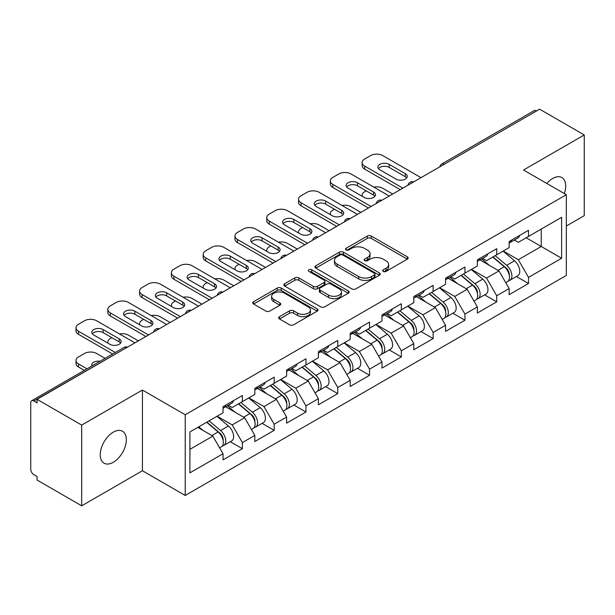 <?xml version="1.0" encoding="UTF-8"?>
<svg xmlns="http://www.w3.org/2000/svg" width="615" height="615" viewBox="0 0 615 615"><rect width="100%" height="100%" fill="white"/><g stroke="black" fill="none" stroke-linecap="round" stroke-linejoin="round"><path stroke-width="0.92" d="M383.268 271.415A1.983 1.145 0 0 0 386.066 271.415L407.322 259.138A2.829 1.63 0 0 0 408.152 257.985A2.829 1.63 0 0 0 407.322 256.832L371.314 236.045A2.829 1.63 0 0 0 367.316 236.045L346.061 248.314A1.983 1.145 0 0 0 345.476 249.121A1.983 1.145 0 0 0 346.061 249.928A1.983 1.145 0 0 0 348.859 249.928L351.611 248.345A9.056 5.228 0 0 1 364.411 248.345L367.416 250.074A9.056 5.228 0 0 1 370.069 253.772A9.056 5.228 0 0 1 367.416 257.47L364.664 259.053A1.983 1.145 0 0 0 364.08 259.861A1.983 1.145 0 0 0 364.664 260.675A1.983 1.145 0 0 0 367.463 260.675L370.215 259.084A9.056 5.228 0 0 1 383.014 259.084L386.02 260.814A9.056 5.228 0 0 1 388.665 264.512A9.056 5.228 0 0 1 386.02 268.209L383.268 269.793A1.983 1.145 0 0 0 382.684 270.608A1.983 1.145 0 0 0 383.268 271.415L383.268 269.793M113.283 432.161A18.442 10.647 -60 0 1 122.508 431.246A18.442 10.647 -60 0 1 125.337 446.029A18.442 10.647 -60 0 1 113.283 462.28A18.442 10.647 -60 0 1 104.066 463.195A18.442 10.647 -60 0 1 101.237 448.412A18.442 10.647 -60 0 1 113.283 432.161M546.812 183.462A18.442 10.647 -60 0 1 552.662 178.488A18.442 10.647 -60 0 1 561.887 177.574A18.442 10.647 -60 0 1 564.316 193.571M279.494 316.656A2.829 1.63 0 0 0 278.672 317.809A2.829 1.63 0 0 0 279.494 318.962L289.596 324.797A2.829 1.63 0 0 0 293.601 324.797L317.202 311.167A2.829 1.63 0 0 0 318.032 310.014A2.829 1.63 0 0 0 317.202 308.861L281.201 288.074A2.829 1.63 0 0 0 277.196 288.074L253.595 301.696A2.829 1.63 0 0 0 252.765 302.857A2.829 1.63 0 0 0 253.595 304.01L265.795 311.052A2.829 1.63 0 0 0 269.793 311.052L279.894 305.225A2.829 1.63 0 0 0 280.724 304.064A2.829 1.63 0 0 0 279.894 302.911L273.844 299.42A7.565 4.367 0 0 1 271.63 296.33A7.565 4.367 0 0 1 276.304 292.294A7.565 4.367 0 0 1 284.545 293.24L308.253 306.923A7.565 4.367 0 0 1 310.467 310.014A7.565 4.367 0 0 1 305.801 314.05A7.565 4.367 0 0 1 297.552 313.104L293.601 310.821A2.829 1.63 0 0 0 289.596 310.821L279.494 316.656L279.494 318.962M142.426 390.033L81.695 425.096L37.069 399.335L539.616 109.186L584.25 134.954L523.519 170.017L566.315 194.724L185.223 414.748L142.426 390.033L142.426 470.752L185.223 495.459L185.223 414.748M351.811 288.881A2.829 1.63 0 0 0 355.808 288.881L379.417 275.251A2.829 1.63 0 0 0 380.247 274.098A2.829 1.63 0 0 0 379.417 272.945L343.408 252.158A2.829 1.63 0 0 0 339.411 252.158L315.803 265.78A2.829 1.63 0 0 0 314.972 266.941A2.829 1.63 0 0 0 315.803 268.094L351.811 288.881M309.691 271.838A1.983 1.145 0 0 1 311.705 272.122L311.705 269.77L348.313 290.903A2.829 1.63 0 0 1 349.136 292.056A2.829 1.63 0 0 1 348.313 293.209L324.705 306.839A2.829 1.63 0 0 1 320.707 306.839L284.699 286.052L284.699 283.738A2.829 1.63 0 0 0 283.869 284.899A2.829 1.63 0 0 0 284.699 286.052M284.699 283.738L294.8 277.911A2.829 1.63 0 0 1 298.798 277.911L313.404 286.336A2.829 1.63 0 0 0 317.401 286.336L324.105 282.47A2.829 1.63 0 0 0 324.935 281.316A2.829 1.63 0 0 0 324.105 280.163L308.899 271.384A1.983 1.145 0 0 1 308.323 270.577A1.983 1.145 0 0 1 309.545 269.516A1.983 1.145 0 0 1 311.705 269.77M185.223 495.459L566.315 275.435L566.315 194.724M230.294 441.708L242.387 448.689L242.387 442.569L232.201 424.927L217.118 416.217M242.387 448.689L223.03 459.866L223.03 453.747L189.912 472.866L189.912 431.922L223.03 412.803L223.03 406.684L242.387 395.507L242.387 401.626L254.818 394.446L254.818 388.334L274.182 377.156L274.182 383.268L286.613 376.096L286.613 369.976L305.97 358.799L305.97 364.918L318.401 357.738L318.401 351.619L337.766 340.441L337.766 346.56L350.196 339.388L350.196 333.269L369.554 322.091L369.554 328.21L381.984 321.03L381.984 314.911L401.349 303.733L401.349 309.852L413.78 302.672L413.78 296.561L433.137 285.383L433.137 291.495L445.568 284.322L445.568 278.203L464.932 267.025L464.932 273.145L477.363 265.964L477.363 259.845L496.72 248.668L496.72 254.787L509.151 247.614L509.151 241.495L528.516 230.318L528.516 236.437L561.626 217.318L561.626 258.262L528.516 277.38L518.322 259.73L503.239 251.028M516.423 276.519L528.516 283.5L528.516 277.38M528.516 283.5L509.151 294.677L509.151 288.558L496.72 295.738L486.534 278.088L471.451 269.378M484.628 294.869L496.72 301.85L496.72 295.738M496.72 301.85L477.363 313.027L477.363 306.916L464.932 314.088L454.739 296.438L439.656 287.735M452.84 313.227L464.932 320.207L464.932 314.088M464.932 320.207L445.568 331.385L445.568 325.266L433.137 332.446L422.951 314.795L407.868 306.086M421.044 331.585L433.137 338.565L433.137 332.446M433.137 338.565L413.78 349.743L413.78 343.624L401.349 350.796L391.155 333.153L376.072 324.443M389.257 349.935L401.349 356.915L401.349 350.796M401.349 356.915L381.984 368.093L381.984 361.974L369.554 369.154L359.368 351.503L344.285 342.801M357.461 368.293L369.554 375.273L369.554 369.154M369.554 375.273L350.196 386.451L350.196 380.331L337.766 387.512L327.572 369.861L312.489 361.151M325.673 386.643L337.766 393.623L337.766 387.512M337.766 393.623L318.401 404.801L318.401 398.689L305.97 405.862L295.784 388.211L280.701 379.509M293.878 405.001L305.97 411.981L305.97 405.862M305.97 411.981L286.613 423.158L286.613 417.039L274.182 424.219L263.989 406.569L248.906 397.859M262.09 423.358L274.182 430.339L274.182 424.219M274.182 430.339L254.818 441.516L254.818 435.397L242.387 442.569M228.257 405.239L232.201 407.507L242.387 401.626M232.201 424.927L244.632 417.746L225.613 406.761M254.818 435.397L244.632 417.746M260.053 386.881L263.989 389.157L274.182 383.268M263.989 406.569L276.419 399.389L257.401 388.411M286.613 417.039L276.419 399.389M291.841 368.523L295.784 370.799L305.97 364.918M295.784 388.211L308.215 381.039L289.196 370.053M318.401 398.689L308.215 381.039M323.636 350.173L327.572 352.449L337.766 346.56M327.572 369.861L340.003 362.681L320.984 351.703M350.196 380.331L340.003 362.681M355.424 331.816L359.368 334.091L369.554 328.21M359.368 351.503L371.798 344.331L352.779 333.345M381.984 361.974L371.798 344.331M387.219 313.458L391.155 315.733L401.349 309.852M391.155 333.153L403.586 325.973L384.567 314.988M413.78 343.624L403.586 325.973M419.007 295.108L422.951 297.383L433.137 291.495M422.951 314.795L435.382 307.615L416.363 296.638M445.568 325.266L435.382 307.615M450.803 276.75L454.739 279.026L464.932 273.145M454.739 296.438L467.169 289.265L448.151 278.28M477.363 306.916L467.169 289.265M482.591 258.4L486.534 260.675L496.72 254.787M486.534 278.088L498.965 270.907L479.946 259.93M509.151 288.558L498.965 270.907M536.564 110.954L444.245 164.251M442.946 165.005A4.32 2.498 120 0 1 444.038 164.136A4.32 2.498 60 0 0 441.877 163.921L534.197 110.623A4.32 2.498 60 0 1 536.357 110.831M514.386 240.042L518.322 242.318L528.516 236.437M518.322 259.73L541.246 246.492L541.246 229.08L561.626 217.318M526.171 237.79L561.626 258.262M566.315 226.02L584.25 215.665L584.25 134.954M81.695 425.096L81.695 505.814L37.069 480.046L37.069 476.517L33.81 474.634A4.32 2.498 -120 0 1 30.75 469.337L30.75 402.74A4.32 2.498 -120 0 1 31.642 400.765A4.32 2.498 -120 0 1 33.81 400.98L37.069 402.863L37.069 399.335M81.695 505.814L142.426 470.752M189.912 449.334L212.836 436.104L197.761 427.394M223.03 453.747L212.836 436.104M384.06 271.692L386.02 270.562A9.056 5.228 0 0 0 388.665 266.864L388.665 264.512M370.069 253.772L370.069 256.124A9.056 5.228 0 0 1 367.416 259.822L365.456 260.952M407.284 259.161L371.314 238.397A2.829 1.63 0 0 0 367.316 238.397L346.852 250.213M379.378 275.274L343.408 254.51A2.829 1.63 0 0 0 339.411 254.51L315.841 268.117M374.412 274.905A1.983 1.145 0 0 0 374.996 274.098A1.983 1.145 0 0 0 374.412 273.291L342.809 255.041A1.983 1.145 0 0 0 340.01 255.041L337.105 256.716A9.056 5.228 0 0 0 334.46 260.414A9.056 5.228 0 0 0 337.105 264.104L358.714 276.581A9.056 5.228 0 0 0 371.514 276.581L374.412 274.905L374.412 277.257A1.983 1.145 0 0 0 374.996 276.45L374.996 274.098M334.46 260.414L334.46 262.766A9.056 5.228 0 0 0 337.105 266.464L337.105 264.104M374.412 277.257L371.514 278.933A9.056 5.228 0 0 1 358.714 278.933L337.105 266.464M284.737 286.075L294.8 280.263L294.8 277.911M324.935 281.316L324.935 283.669A2.829 1.63 0 0 1 324.105 284.822L317.401 288.696A2.829 1.63 0 0 1 313.404 288.696L298.798 280.263A2.829 1.63 0 0 0 294.8 280.263M311.705 272.122L348.275 293.232M328.556 295.085A7.565 4.367 0 0 0 336.805 296.038A7.565 4.367 0 0 0 341.471 292.002A7.565 4.367 0 0 0 339.257 288.912L330.908 284.084A2.829 1.63 0 0 0 326.903 284.084L320.207 287.958A2.829 1.63 0 0 0 319.377 289.111A2.829 1.63 0 0 0 320.207 290.265L328.556 295.085L328.556 297.445A7.565 4.367 0 0 0 336.805 298.39A7.565 4.367 0 0 0 341.471 294.354L341.471 292.002M319.377 289.111L319.377 291.464A2.829 1.63 0 0 0 320.207 292.617L320.207 290.265M328.556 297.445L320.207 292.617M310.467 310.014L310.467 312.366A7.565 4.367 0 0 1 305.801 316.402A7.565 4.367 0 0 1 297.552 315.457L293.601 313.173A2.829 1.63 0 0 0 289.596 313.173L279.533 318.985M271.63 296.33L271.63 298.682A7.565 4.367 0 0 0 273.844 301.773L273.844 299.42M279.863 305.248L273.844 301.773M317.163 311.19L281.201 290.426A2.829 1.63 0 0 0 277.196 290.426L253.634 304.033M506.729 268.571L505.299 267.74M508.551 280.694A9.509 5.489 -120 0 0 509.935 280.263A9.509 5.489 -120 0 0 511.642 273.614A9.509 5.489 -120 0 0 506.691 265.334L495.221 255.656M509.935 280.263L517.776 275.735A9.509 5.489 -120 0 0 519.49 269.086A9.509 5.489 -120 0 0 514.54 260.798L503.07 251.128M493.015 256.932L506.091 267.971A5.766 3.329 60 0 1 509.205 275.074M392.685 194.017L382.799 188.313A8.648 4.989 0 0 0 373.828 187.129M366.194 190.842L364.664 191.726A8.648 4.989 0 0 0 362.135 195.255A8.648 4.989 0 0 0 362.358 196.393M505.753 282.677L507.49 281.678A9.509 5.489 -120 0 0 509.197 275.028A9.509 5.489 -120 0 0 504.246 266.741L492.776 257.07M489.471 265.426L481.73 258.9M378.456 168.602A6.627 3.828 180 0 1 389.218 167.426L405.323 176.72A6.627 3.828 180 0 1 406.707 177.896M400.227 189.666L364.664 169.133A8.648 4.989 180 0 1 362.135 165.604L362.135 162.544A8.648 4.989 0 0 0 364.664 166.073L364.664 169.133M511.703 240.019A9.509 5.489 60 0 1 509.935 242.61A9.509 5.489 60 0 1 509.151 242.933M519.552 235.491A9.509 5.489 60 0 1 517.776 238.082L509.935 242.61M362.135 162.544A8.648 4.989 0 0 1 364.664 159.016L370.576 155.603A8.648 4.989 0 0 1 382.799 155.603L421.014 177.666M402.871 188.136L364.664 166.073M389.218 164.366L405.323 173.661A6.627 3.828 180 0 1 407.261 176.367A6.627 3.828 180 0 1 403.171 179.903A6.627 3.828 180 0 1 395.945 179.073L379.847 169.778A6.627 3.828 180 0 1 377.902 167.072A6.627 3.828 180 0 1 382 163.536A6.627 3.828 180 0 1 389.218 164.366L389.218 167.426M474.934 286.921L473.512 286.098M476.763 299.044A9.509 5.489 -120 0 0 478.139 298.621A9.509 5.489 -120 0 0 479.854 291.971A9.509 5.489 -120 0 0 474.895 283.684L463.426 274.013M478.139 298.621L485.988 294.085A9.509 5.489 -120 0 0 487.695 287.443A9.509 5.489 -120 0 0 482.744 279.156L471.274 269.478M461.219 275.282L474.303 286.321A5.766 3.329 60 0 1 477.417 293.424M360.89 212.375L351.011 206.671A8.648 4.989 0 0 0 342.032 205.487M334.399 209.2L332.869 210.076A8.648 4.989 0 0 0 330.34 213.613A8.648 4.989 0 0 0 330.57 214.75M473.965 301.027L475.695 300.028A9.509 5.489 -120 0 0 477.409 293.386A9.509 5.489 -120 0 0 472.451 285.099L460.981 275.42M457.675 283.784L449.934 277.25M443.146 305.278L441.716 304.456M444.968 317.401A9.509 5.489 -120 0 0 446.352 316.971A9.509 5.489 -120 0 0 448.058 310.329A9.509 5.489 -120 0 0 443.108 302.042L431.638 292.363M446.352 316.971L454.201 312.443A9.509 5.489 -120 0 0 455.907 305.793A9.509 5.489 -120 0 0 450.956 297.514L439.487 287.835M429.431 293.639L442.508 304.679A5.766 3.329 60 0 1 445.621 311.782M329.102 230.725L319.216 225.021A8.648 4.989 0 0 0 310.244 223.837M302.611 227.55L301.081 228.434A8.648 4.989 0 0 0 298.552 231.963A8.648 4.989 0 0 0 298.775 233.1M442.17 319.385L443.907 318.386A9.509 5.489 -120 0 0 445.614 311.736A9.509 5.489 -120 0 0 440.663 303.456L429.193 293.778M425.888 302.134L418.146 295.607M411.35 323.628L409.928 322.806M413.18 335.759A9.509 5.489 -120 0 0 414.556 335.329A9.509 5.489 -120 0 0 416.27 328.679A9.509 5.489 -120 0 0 411.312 320.4L399.842 310.721M414.556 335.329L422.405 330.801A9.509 5.489 -120 0 0 424.112 324.151A9.509 5.489 -120 0 0 419.161 315.864L407.691 306.193M397.636 311.997L410.72 323.036A5.766 3.329 60 0 1 413.834 330.132M297.306 249.083L287.428 243.379A8.648 4.989 0 0 0 278.449 242.195M270.815 245.908L269.285 246.792A8.648 4.989 0 0 0 266.756 250.32A8.648 4.989 0 0 0 266.987 251.458M410.382 337.743L412.112 336.736A9.509 5.489 -120 0 0 413.826 330.094A9.509 5.489 -120 0 0 408.867 321.806L397.398 312.128M394.092 320.492L386.351 313.957M379.563 341.986L378.133 341.164M381.385 354.109A9.509 5.489 -120 0 0 382.768 353.679A9.509 5.489 -120 0 0 384.475 347.037A9.509 5.489 -120 0 0 379.524 338.75L368.054 329.071M382.768 353.679L390.617 349.151A9.509 5.489 -120 0 0 392.324 342.509A9.509 5.489 -120 0 0 387.373 334.222L375.903 324.543M365.848 330.347L378.925 341.387A5.766 3.329 60 0 1 382.038 348.49M265.519 267.44L255.632 261.729A8.648 4.989 0 0 0 246.661 260.552M239.027 264.258L237.498 265.142A8.648 4.989 0 0 0 234.968 268.67A8.648 4.989 0 0 0 235.191 269.816M378.586 356.093L380.324 355.093A9.509 5.489 -120 0 0 382.03 348.451A9.509 5.489 -120 0 0 377.08 340.164L365.61 330.486M362.304 338.842L354.563 332.315M347.767 360.344L346.345 359.514M349.597 372.467A9.509 5.489 -120 0 0 350.973 372.037A9.509 5.489 -120 0 0 352.687 365.395A9.509 5.489 -120 0 0 347.729 357.107L336.259 347.429M350.973 372.037L358.822 367.509A9.509 5.489 -120 0 0 360.528 360.859A9.509 5.489 -120 0 0 355.578 352.579L344.108 342.901M334.053 348.705L347.137 359.744A5.766 3.329 60 0 1 350.25 366.848M233.723 285.791L223.845 280.086A8.648 4.989 0 0 0 214.866 278.903M207.232 282.616L205.702 283.5A8.648 4.989 0 0 0 203.173 287.028A8.648 4.989 0 0 0 203.404 288.166M346.799 374.45L348.528 373.451A9.509 5.489 -120 0 0 350.243 366.801A9.509 5.489 -120 0 0 345.284 358.514L333.814 348.843M330.509 357.2L322.767 350.673M346.668 186.96A6.627 3.828 180 0 1 357.43 185.784L373.528 195.078A6.627 3.828 180 0 1 374.919 196.254M368.431 208.016L332.869 187.49A8.648 4.989 180 0 1 330.34 183.962L330.34 180.902A8.648 4.989 0 0 0 332.869 184.431L332.869 187.49M479.915 258.377A9.509 5.489 60 0 1 478.139 260.968A9.509 5.489 60 0 1 477.363 261.29M487.757 253.841A9.509 5.489 60 0 1 485.988 256.44L478.139 260.968M330.34 180.902A8.648 4.989 0 0 1 332.869 177.366L338.78 173.96A8.648 4.989 0 0 1 351.011 173.96L389.218 196.016M371.083 206.486L332.869 184.431M357.43 182.724L373.528 192.018A6.627 3.828 180 0 1 375.473 194.724A6.627 3.828 180 0 1 371.375 198.261A6.627 3.828 180 0 1 364.157 197.43L348.052 188.136A6.627 3.828 180 0 1 346.114 185.43A6.627 3.828 180 0 1 350.204 181.894A6.627 3.828 180 0 1 357.43 182.724L357.43 185.784M314.872 205.31A6.627 3.828 180 0 1 325.635 204.134L341.74 213.428A6.627 3.828 180 0 1 343.124 214.612M336.643 226.374L301.081 205.84A8.648 4.989 180 0 1 298.552 202.312L298.552 199.252A8.648 4.989 0 0 0 301.081 202.781L301.081 205.84M448.12 276.727A9.509 5.489 60 0 1 446.352 279.318A9.509 5.489 60 0 1 445.568 279.641M455.969 272.199A9.509 5.489 60 0 1 454.201 274.79L446.352 279.318M298.552 199.252A8.648 4.989 0 0 1 301.081 195.724L306.993 192.311A8.648 4.989 0 0 1 319.216 192.311L357.43 214.374M339.288 224.844L301.081 202.781M325.635 201.074L341.74 210.376A6.627 3.828 180 0 1 343.677 213.082A6.627 3.828 180 0 1 339.588 216.618A6.627 3.828 180 0 1 332.361 215.788L316.264 206.486A6.627 3.828 180 0 1 314.319 203.78A6.627 3.828 180 0 1 318.416 200.252A6.627 3.828 180 0 1 325.635 201.074L325.635 204.134M283.085 223.668A6.627 3.828 180 0 1 293.847 222.492L309.945 231.786A6.627 3.828 180 0 1 311.336 232.962M304.848 244.732L269.285 224.198A8.648 4.989 180 0 1 266.756 220.67L266.756 217.61A8.648 4.989 0 0 0 269.285 221.139L269.285 224.198M416.332 295.085A9.509 5.489 60 0 1 414.556 297.675A9.509 5.489 60 0 1 413.78 297.998M424.173 290.557A9.509 5.489 60 0 1 422.405 293.147L414.556 297.675M266.756 217.61A8.648 4.989 0 0 1 269.285 214.082L275.197 210.668A8.648 4.989 0 0 1 287.428 210.668L325.635 232.731M307.5 243.202L269.285 221.139M293.847 219.432L309.945 228.726A6.627 3.828 180 0 1 311.89 231.432A6.627 3.828 180 0 1 307.792 234.968A6.627 3.828 180 0 1 300.574 234.138L284.468 224.844A6.627 3.828 180 0 1 282.531 222.138A6.627 3.828 180 0 1 286.621 218.602A6.627 3.828 180 0 1 293.847 219.432L293.847 222.492M251.289 242.026A6.627 3.828 180 0 1 262.052 240.849L278.157 250.144A6.627 3.828 180 0 1 279.541 251.32M273.06 263.082L237.498 242.556A8.648 4.989 180 0 1 234.968 239.02L234.968 235.96A8.648 4.989 0 0 0 237.498 239.496L237.498 242.556M384.536 313.442A9.509 5.489 60 0 1 382.768 316.033A9.509 5.489 60 0 1 381.984 316.356M392.385 308.907A9.509 5.489 60 0 1 390.617 311.498L382.768 316.033M234.968 235.96A8.648 4.989 0 0 1 237.498 232.432L243.409 229.018A8.648 4.989 0 0 1 255.632 229.018L293.847 251.081M275.704 261.552L237.498 239.496M262.052 237.79L278.157 247.084A6.627 3.828 180 0 1 280.094 249.79A6.627 3.828 180 0 1 276.004 253.326A6.627 3.828 180 0 1 268.778 252.496L252.68 243.202A6.627 3.828 180 0 1 250.736 240.496A6.627 3.828 180 0 1 254.833 236.96A6.627 3.828 180 0 1 262.052 237.79L262.052 240.849M219.501 260.376A6.627 3.828 180 0 1 230.264 259.199L246.361 268.494A6.627 3.828 180 0 1 247.753 269.67M241.264 281.439L205.702 260.906A8.648 4.989 180 0 1 203.173 257.377L203.173 254.318A8.648 4.989 0 0 0 205.702 257.846L205.702 260.906M352.749 331.793A9.509 5.489 60 0 1 350.973 334.383A9.509 5.489 60 0 1 350.196 334.706M360.59 327.265A9.509 5.489 60 0 1 358.822 329.855L350.973 334.383M203.173 254.318A8.648 4.989 0 0 1 205.702 250.789L211.614 247.376A8.648 4.989 0 0 1 223.845 247.376L262.052 269.439M243.917 279.91L205.702 257.846M230.264 256.14L246.361 265.434A6.627 3.828 180 0 1 248.306 268.14A6.627 3.828 180 0 1 244.209 271.676A6.627 3.828 180 0 1 236.99 270.846L220.885 261.552A6.627 3.828 180 0 1 218.948 258.846A6.627 3.828 180 0 1 223.037 255.31A6.627 3.828 180 0 1 230.264 256.14L230.264 259.199M315.979 378.694L314.549 377.871M317.801 390.817A9.509 5.489 -120 0 0 319.185 390.394A9.509 5.489 -120 0 0 320.892 383.745A9.509 5.489 -120 0 0 315.941 375.457L304.471 365.787M319.185 390.394L327.034 385.859A9.509 5.489 -120 0 0 328.741 379.217A9.509 5.489 -120 0 0 323.79 370.93L312.32 361.251M302.265 367.063L315.341 378.094A5.766 3.329 60 0 1 318.455 385.198M201.935 304.148L192.049 298.444A8.648 4.989 0 0 0 183.078 297.26M175.444 300.973L173.914 301.85A8.648 4.989 0 0 0 171.385 305.386A8.648 4.989 0 0 0 171.608 306.524M315.003 392.8L316.74 391.801A9.509 5.489 -120 0 0 318.447 385.159A9.509 5.489 -120 0 0 313.496 376.872L302.026 367.193M298.721 375.557L290.98 369.023M187.706 278.733A6.627 3.828 180 0 1 198.468 277.557L214.574 286.851A6.627 3.828 180 0 1 215.957 288.028M209.477 299.789L173.914 279.264A8.648 4.989 180 0 1 171.385 275.735L171.385 272.676A8.648 4.989 0 0 0 173.914 276.204L173.914 279.264M320.953 350.15A9.509 5.489 60 0 1 319.185 352.741A9.509 5.489 60 0 1 318.401 353.064M328.802 345.622A9.509 5.489 60 0 1 327.034 348.213L319.185 352.741M171.385 272.676A8.648 4.989 0 0 1 173.914 269.139L179.826 265.734A8.648 4.989 0 0 1 192.049 265.734L230.264 287.789M212.121 298.26L173.914 276.204M198.468 274.498L214.574 283.792A6.627 3.828 180 0 1 216.511 286.498A6.627 3.828 180 0 1 212.421 290.034A6.627 3.828 180 0 1 205.195 289.204L189.097 279.91A6.627 3.828 180 0 1 187.152 277.204A6.627 3.828 180 0 1 191.25 273.667A6.627 3.828 180 0 1 198.468 274.498L198.468 277.557M284.184 397.052L282.762 396.229M286.013 409.175A9.509 5.489 -120 0 0 287.389 408.744A9.509 5.489 -120 0 0 289.104 402.102A9.509 5.489 -120 0 0 284.145 393.815L272.676 384.137M287.389 408.744L295.238 404.216A9.509 5.489 -120 0 0 296.945 397.567A9.509 5.489 -120 0 0 291.994 389.287L280.525 379.609M270.469 385.413L283.553 396.452A5.766 3.329 60 0 1 286.667 403.555M170.14 322.498L160.261 316.794A8.648 4.989 0 0 0 151.29 315.618M143.649 319.323L142.119 320.207A8.648 4.989 0 0 0 139.59 323.736A8.648 4.989 0 0 0 139.82 324.874M283.215 411.158L284.945 410.159A9.509 5.489 -120 0 0 286.659 403.509A9.509 5.489 -120 0 0 281.701 395.23L270.231 385.551M266.925 393.908L259.184 387.381M155.918 297.083A6.627 3.828 180 0 1 166.68 295.907L182.778 305.209A6.627 3.828 180 0 1 184.169 306.385M177.681 318.147L142.119 297.614A8.648 4.989 180 0 1 139.59 294.085L139.59 291.026A8.648 4.989 0 0 0 142.119 294.554L142.119 297.614M289.165 368.5A9.509 5.489 60 0 1 287.389 371.091A9.509 5.489 60 0 1 286.613 371.414M297.007 363.972A9.509 5.489 60 0 1 295.238 366.563L287.389 371.091M139.59 291.026A8.648 4.989 0 0 1 142.119 287.497L148.031 284.084A8.648 4.989 0 0 1 160.261 284.084L198.468 306.147M180.333 316.617L142.119 294.554M166.68 292.848L182.778 302.15A6.627 3.828 180 0 1 184.723 304.856A6.627 3.828 180 0 1 180.626 308.392A6.627 3.828 180 0 1 173.407 307.562L157.302 298.267A6.627 3.828 180 0 1 155.364 295.554A6.627 3.828 180 0 1 159.454 292.025A6.627 3.828 180 0 1 166.68 292.848L166.68 295.907M252.396 415.402L250.966 414.579M254.218 427.533A9.509 5.489 -120 0 0 255.602 427.102A9.509 5.489 -120 0 0 257.308 420.452A9.509 5.489 -120 0 0 252.358 412.173L240.888 402.494M255.602 427.102L263.451 422.574A9.509 5.489 -120 0 0 265.157 415.925A9.509 5.489 -120 0 0 260.207 407.637L248.737 397.966M238.682 403.771L251.766 414.81A5.766 3.329 60 0 1 254.871 421.905M138.352 340.856L128.466 335.152A8.648 4.989 0 0 0 119.495 333.968M111.861 337.681L110.331 338.565A8.648 4.989 0 0 0 107.802 342.094A8.648 4.989 0 0 0 108.025 343.232M251.42 429.516L253.157 428.509A9.509 5.489 -120 0 0 254.864 421.867A9.509 5.489 -120 0 0 249.913 413.58L238.443 403.901M235.138 412.265L227.396 405.731M124.122 315.441A6.627 3.828 180 0 1 134.885 314.265L150.99 323.559A6.627 3.828 180 0 1 152.374 324.735M145.893 336.505L110.331 315.972A8.648 4.989 180 0 1 107.802 312.443L107.802 309.383A8.648 4.989 0 0 0 110.331 312.912L110.331 315.972M257.37 386.858A9.509 5.489 60 0 1 255.602 389.449A9.509 5.489 60 0 1 254.818 389.772M265.219 382.33A9.509 5.489 60 0 1 263.451 384.921L255.602 389.449M107.802 309.383A8.648 4.989 0 0 1 110.331 305.855L116.243 302.442A8.648 4.989 0 0 1 128.466 302.442L166.68 324.505M148.538 334.975L110.331 312.912M134.885 311.205L150.99 320.5A6.627 3.828 180 0 1 152.927 323.206A6.627 3.828 180 0 1 148.838 326.742A6.627 3.828 180 0 1 141.611 325.912L125.514 316.617A6.627 3.828 180 0 1 123.569 313.911A6.627 3.828 180 0 1 127.666 310.375A6.627 3.828 180 0 1 134.885 311.205L134.885 314.265M220.601 433.76L219.178 432.937M222.43 445.883A9.509 5.489 -120 0 0 223.806 445.452A9.509 5.489 -120 0 0 225.521 438.81A9.509 5.489 -120 0 0 220.562 430.523L209.092 420.845M223.806 445.452L231.655 440.924A9.509 5.489 -120 0 0 233.362 434.282A9.509 5.489 -120 0 0 228.411 425.995L216.941 416.317M206.886 422.121L219.97 433.16A5.766 3.329 60 0 1 223.084 440.263M100.053 361.266A6.627 3.828 0 0 0 91.781 364.979A6.627 3.828 0 0 0 91.989 365.925M105.088 358.361L96.678 353.502A8.648 4.989 0 0 0 84.447 353.502L78.535 356.915A8.648 4.989 0 0 0 76.006 360.444A8.648 4.989 0 0 0 78.535 363.98L78.535 367.032L84.301 370.361M86.953 368.831L78.535 363.98M219.632 447.866L221.362 446.867A9.509 5.489 -120 0 0 223.076 440.225A9.509 5.489 -120 0 0 218.117 431.938L206.648 422.259M203.342 430.615L198.806 426.787M78.535 367.032A8.648 4.989 180 0 1 76.006 363.503L76.006 360.444M92.335 333.799A6.627 3.828 180 0 1 103.097 332.623L119.195 341.917A6.627 3.828 180 0 1 120.586 343.093M112.63 354.009L78.535 334.329A8.648 4.989 180 0 1 76.006 330.793L76.006 327.733A8.648 4.989 0 0 0 78.535 331.27L78.535 334.329M225.582 405.216A9.509 5.489 60 0 1 223.806 407.807A9.509 5.489 60 0 1 223.03 408.129M233.423 400.68A9.509 5.489 60 0 1 231.655 403.271L223.806 407.807M76.006 327.733A8.648 4.989 0 0 1 78.535 324.205L84.447 320.792A8.648 4.989 0 0 1 96.678 320.792L134.885 342.855M115.282 352.48L78.535 331.27M103.097 329.563L119.195 338.857A6.627 3.828 180 0 1 121.14 341.563A6.627 3.828 180 0 1 117.042 345.1A6.627 3.828 180 0 1 109.824 344.269L93.718 334.975A6.627 3.828 180 0 1 91.781 332.269A6.627 3.828 180 0 1 95.871 328.733A6.627 3.828 180 0 1 103.097 329.563L103.097 332.623M126.329 347.798L33.81 400.98M127.22 347.283A4.32 2.498 -60 0 0 126.121 347.683A4.32 2.498 -120 0 0 123.961 347.467L31.642 400.765M411.151 183.355A4.32 2.498 120 0 1 412.25 182.486A4.32 2.498 -60 0 1 413.349 182.086M379.363 201.712A4.32 2.498 120 0 1 380.454 200.844A4.32 2.498 -60 0 1 381.554 200.444M347.567 220.062A4.32 2.498 120 0 1 348.667 219.194A4.32 2.498 -60 0 1 349.766 218.802M315.779 238.42A4.32 2.498 120 0 1 316.871 237.551A4.32 2.498 -60 0 1 317.97 237.152M283.984 256.778A4.32 2.498 120 0 1 285.083 255.909A4.32 2.498 -60 0 1 286.183 255.509M252.196 275.128A4.32 2.498 120 0 1 253.288 274.259A4.32 2.498 -60 0 1 254.387 273.86M220.401 293.486A4.32 2.498 120 0 1 221.5 292.617A4.32 2.498 -60 0 1 222.599 292.217M188.613 311.836A4.32 2.498 120 0 1 189.704 310.967A4.32 2.498 -60 0 1 190.804 310.575M156.817 330.194A4.32 2.498 120 0 1 157.917 329.325A4.32 2.498 -60 0 1 159.016 328.925M386.02 270.562L386.02 268.209M364.664 260.675L364.664 259.053M367.416 259.822L367.416 257.47M346.061 249.928L346.061 248.314M367.316 238.397L367.316 236.045M371.314 238.397L371.314 236.045M407.322 259.138L407.322 256.832M315.803 268.094L315.803 265.78M339.411 254.51L339.411 252.158M343.408 254.51L343.408 252.158M379.417 275.251L379.417 272.945M358.714 278.933L358.714 276.581M371.514 278.933L371.514 276.581M298.798 280.263L298.798 277.911M313.404 288.696L313.404 286.336M317.401 288.696L317.401 286.336M324.105 284.822L324.105 282.47M348.313 293.209L348.313 290.903M289.596 313.173L289.596 310.821M293.601 313.173L293.601 310.821M297.552 315.457L297.552 313.104M279.894 305.225L279.894 302.911M253.595 304.01L253.595 301.696M277.196 290.426L277.196 288.074M281.201 290.426L281.201 288.074M317.202 311.167L317.202 308.861M506.691 265.334L514.54 260.798M497.996 270.354L504.246 266.741M405.323 173.661L405.323 176.72M474.895 283.684L482.744 279.156M466.208 288.704L472.451 285.099M443.108 302.042L450.956 297.514M434.413 307.062L440.663 303.456M411.312 320.4L419.161 315.864M402.625 325.412L408.867 321.806M379.524 338.75L387.373 334.222M370.83 343.77L377.08 340.164M347.729 357.107L355.578 352.579M339.042 362.127L345.284 358.514M373.528 192.018L373.528 195.078M341.74 210.376L341.74 213.428M309.945 228.726L309.945 231.786M278.157 247.084L278.157 250.144M246.361 265.434L246.361 268.494M315.941 375.457L323.79 370.93M307.246 380.477L313.496 376.872M214.574 283.792L214.574 286.851M284.145 393.815L291.994 389.287M275.459 398.835L281.701 395.23M182.778 302.15L182.778 305.209M252.358 412.173L260.207 407.637M243.663 417.185L249.913 413.58M150.99 320.5L150.99 323.559M220.562 430.523L228.411 425.995M211.875 435.543L218.117 431.938M119.195 338.857L119.195 341.917M441.877 163.921A4.32 4.32 0 0 0 439.802 166.819M413.634 181.925A4.32 4.32 0 0 0 408.006 185.169M381.846 200.275A4.32 4.32 0 0 0 376.219 203.527M350.05 218.632A4.32 4.32 0 0 0 344.423 221.877M318.263 236.99A4.32 4.32 0 0 0 312.635 240.234M286.467 255.34A4.32 4.32 0 0 0 280.84 258.592M254.679 273.698A4.32 4.32 0 0 0 249.052 276.942M222.884 292.048A4.32 4.32 0 0 0 217.264 295.3M191.096 310.406A4.32 4.32 0 0 0 185.469 313.65M159.3 328.764A4.32 4.32 0 0 0 153.681 332.008M127.513 347.114A4.32 4.32 0 0 0 123.961 347.467M362.135 196.262L362.135 195.255M330.34 214.62L330.34 213.613M298.552 232.97L298.552 231.963M266.756 251.327L266.756 250.32M234.968 269.678L234.968 268.67M203.173 288.035L203.173 287.028M171.385 306.393L171.385 305.386M139.59 324.743L139.59 323.736M107.802 343.101L107.802 342.094"/></g></svg>
